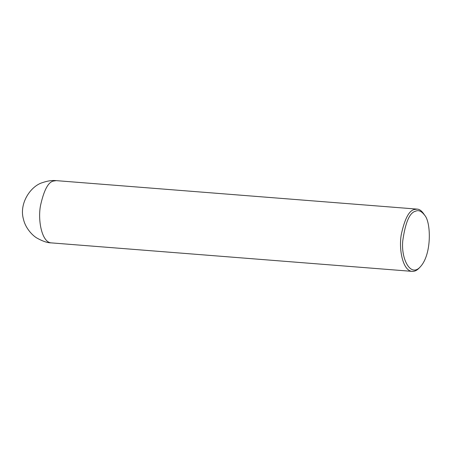 <?xml version="1.0" encoding="UTF-8"?>
<svg xmlns="http://www.w3.org/2000/svg" width="452" height="452" viewBox="0 0 452 452"><rect width="100%" height="100%" fill="white"/><g stroke="black" fill="none" stroke-linecap="round" stroke-linejoin="round"><path stroke-width="0.68" d="M420.015 267.115L419.433 267.782C417.083 270.341 414.67 271.533 412.201 271.369C402.851 271.025 398.534 249.159 401.348 234.209C404.709 218.909 409.003 210.683 414.23 209.542L417.111 209.112C419.343 209.169 421.541 210.728 423.693 213.79L424.637 215.22C430.999 221.774 431.993 253.928 420.586 266.516C410.823 278.133 400.862 259.126 402.766 240.797C405.359 222.384 409.648 212.513 415.642 211.186C418.558 209.807 421.552 211.152 424.637 215.22M56.24 180.63C52.291 180.19 47.816 180.823 42.816 182.523C30.533 185.902 18.724 203.795 23.544 219.536C25.397 227.785 32.182 235.441 37.166 238.198C42.844 241.323 47.567 242.888 51.33 242.888C41.979 242.549 37.669 220.683 40.477 205.733C43.838 190.428 48.132 182.207 53.359 181.066L56.24 180.63L417.111 209.112M51.33 242.888L412.201 271.369M419.433 267.782L420.586 266.516"/></g></svg>
